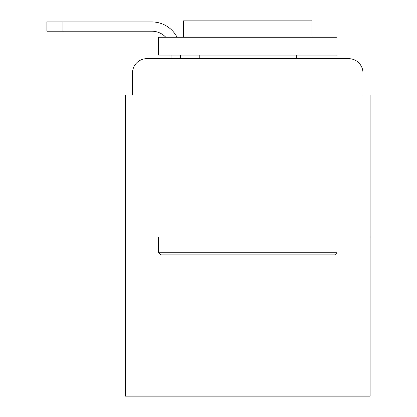 <?xml version="1.0" encoding="UTF-8"?>
<svg xmlns="http://www.w3.org/2000/svg" width="417" height="417" viewBox="0 0 417 417"><rect width="100%" height="100%" fill="white"/><g stroke="black" fill="none" stroke-linecap="round" stroke-linejoin="round"><path stroke-width="0.63" d="M132.512 72.933L132.512 95.055L132.512 72.933A14.272 14.272 0 0 1 146.784 58.667L171.043 58.667L171.043 55.096M370.108 237.038L125.376 237.038L125.376 396.15L370.108 396.15L370.108 95.055L362.972 95.055L362.972 72.933A14.272 14.272 0 0 0 348.701 58.667L146.784 58.667M125.376 237.038L125.376 95.055L132.512 95.055M180.316 55.096L180.316 58.667L192.091 58.667M303.394 58.667L348.701 58.667M362.972 95.055L362.972 72.933M151.778 31.197A19.265 19.265 0 0 1 165.81 37.259A19.265 19.265 0 0 0 151.778 31.197A19.265 19.265 0 0 1 165.81 37.259A19.265 19.265 0 0 0 151.778 31.197A19.265 19.265 0 0 1 165.81 37.259A19.265 19.265 0 0 0 151.778 31.197A19.265 19.265 0 0 1 165.81 37.259A19.265 19.265 0 0 0 151.778 31.197A19.265 19.265 0 0 1 165.81 37.259A19.265 19.265 0 0 0 151.778 31.197A19.265 19.265 0 0 1 165.81 37.259A19.265 19.265 0 0 0 151.778 31.197L46.892 31.197L46.892 21.919L151.778 21.919A28.538 28.538 0 0 1 177.079 37.259M62.946 31.197L62.946 21.919L151.778 21.919M334.788 254.876L160.696 254.876L158.554 252.738L336.931 252.738L334.788 254.876M158.554 37.259L336.931 37.259L336.931 55.096L158.554 55.096L158.554 37.259M311.958 37.259L311.958 20.85L183.527 20.85L183.527 37.259M158.554 237.038L158.554 252.738M336.931 237.038L336.931 252.738M199.227 55.096L199.227 58.667M296.263 55.096L296.263 58.667"/></g></svg>
